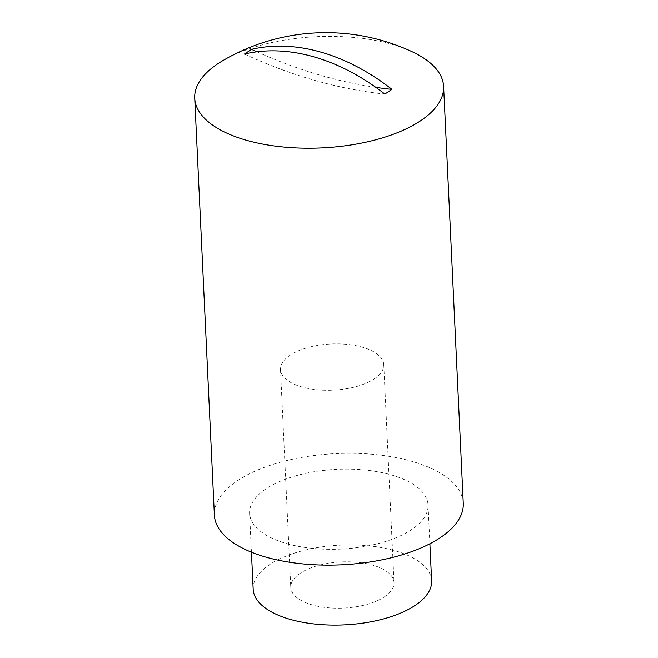 <?xml version="1.0" encoding="UTF-8"?>
<svg xmlns="http://www.w3.org/2000/svg" width="658" height="658" viewBox="0 0 658 658"><rect width="100%" height="100%" fill="white"/><g stroke="black" fill="none" stroke-linecap="round" stroke-linejoin="round"><path stroke-width="0.49" stroke-dasharray="3.29 2.47" d="M222.758 60.684A124.592 55.683 177.3 0 1 412.179 51.752M463.281 503.329A124.592 55.683 -2.7 0 0 336.205 453.584A124.592 55.683 -2.7 0 0 214.376 515.074M286.633 543.582A89.332 39.924 -2.7 0 0 380.332 543.014A89.332 39.924 -2.7 0 0 428.062 504.99A89.332 39.924 -2.7 0 0 336.954 469.319A89.332 39.924 -2.7 0 0 249.596 513.413A89.332 39.924 -2.7 0 0 286.633 543.582M431.64 580.792A89.332 39.924 -2.7 0 0 340.523 545.12A89.332 39.924 -2.7 0 0 253.174 589.206M384.297 596.946A51.694 23.104 -2.7 0 0 394.035 582.569A51.694 23.104 -2.7 0 0 341.313 561.924A51.694 23.104 -2.7 0 0 290.77 587.438A51.694 23.104 -2.7 0 0 327.051 607.655A51.694 23.104 -2.7 0 0 384.297 596.946M256.908 51.809A530.167 378.794 -123.4 0 0 375.858 87.374M244.431 54.063A530.167 378.794 -123.4 0 0 384.84 94.086M374.024 379.016A51.694 23.104 -2.7 0 0 383.762 364.639A51.694 23.104 -2.7 0 0 331.04 344.002A51.694 23.104 -2.7 0 0 280.497 369.516A51.694 23.104 -2.7 0 0 316.778 389.733A51.694 23.104 -2.7 0 0 374.024 379.016M429.896 543.763L428.062 504.99M251.422 552.177L249.596 513.413M280.497 369.516L290.77 587.438M383.762 364.639L394.035 582.569"/><path stroke-width="0.99" d="M218.193 63.522A124.592 55.683 177.3 0 1 222.758 60.684A204.194 204.194 0 0 1 412.179 51.752A124.592 55.683 177.3 0 1 443.624 86.437A124.592 55.683 177.3 0 1 420.141 121.088A124.592 55.683 177.3 0 1 282.175 146.915A124.592 55.683 177.3 0 1 194.719 98.174A124.592 55.683 177.3 0 1 218.193 63.522M375.858 87.374A530.167 378.794 -123.4 0 0 391.962 89.389L384.84 94.086A204.103 145.829 -123.4 0 0 244.431 54.063L251.562 49.366A530.167 378.794 -123.4 0 0 256.908 51.809M391.962 89.389A204.103 145.829 -123.4 0 0 251.562 49.366M194.719 98.174L214.376 515.074A124.592 55.683 -2.7 0 0 301.833 563.807A124.592 55.683 -2.7 0 0 439.807 537.981A124.592 55.683 -2.7 0 0 463.281 503.329L443.624 86.437M251.422 552.177L253.174 589.206A89.332 39.924 -2.7 0 0 290.211 619.384A89.332 39.924 -2.7 0 0 383.91 618.816A89.332 39.924 -2.7 0 0 431.64 580.792L429.896 543.763"/></g></svg>
